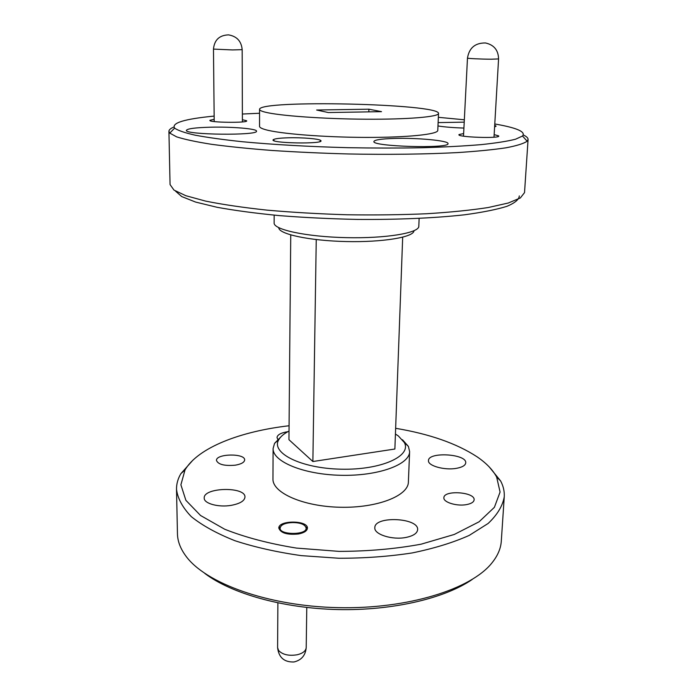 <?xml version="1.0" encoding="UTF-8"?>
<svg xmlns="http://www.w3.org/2000/svg" width="697" height="697" viewBox="0 0 697 697"><rect width="100%" height="100%" fill="white"/><g stroke="black" fill="none" stroke-linecap="round" stroke-linejoin="round"><path stroke-width="1.05" d="M316.647 110.021L368.905 109.194L381.52 111.651L328.331 112.548L316.647 110.021M368.826 111.868L368.905 109.194M402.683 237.207L394.877 449.025L312.875 461.527L288.95 439.702L290.745 234.941M312.875 461.527L316.246 239.576M278.774 227.701C278.539 234.061 309.25 240.744 346.095 241.545C382.923 242.417 413.913 237.137 413.966 230.768M418.81 226.124L418.81 226.264C419.167 232.972 385.955 238.592 346.182 237.651C306.401 236.788 273.477 229.662 274.139 222.979L274.174 215.146M175.435 191.048L181.708 196.563L195.613 202.069L217.072 207.288C234.933 210.538 255.773 213.317 279.602 215.634C304.659 217.595 330.639 218.858 357.544 219.424C397.647 219.738 434.989 218.083 464.385 214.815C482.359 212.385 496.534 209.553 506.893 206.338C514.926 202.975 519.065 199.508 519.309 195.927M528.073 139.47L524.527 192.616L520.354 197.948L508.287 203.019L488.231 207.523C471.05 210.18 450.515 212.254 426.642 213.744C401.289 214.833 374.637 215.173 346.697 214.754C318.764 213.901 292.165 212.358 266.89 210.119C243.105 207.549 222.683 204.543 205.641 201.111L185.811 195.7L173.98 190.089L170.059 184.574L168.927 131.324L169.78 133.11L176.629 136.856C184.609 139.409 196.249 141.892 211.54 144.305C228.834 146.623 248.986 148.679 271.996 150.474C296.251 152.059 321.613 153.227 348.082 153.959C387.785 154.734 425.823 154.237 457.31 152.599C476.931 151.319 493.162 149.724 506.022 147.808C516.747 145.76 523.787 143.565 527.141 141.221L528.073 139.47C528.126 137.962 526.549 136.464 523.325 134.974M173.875 127.046C170.591 128.387 168.944 129.816 168.927 131.324M494.783 123.97L496.595 124.293C517.287 128.004 525.93 131.907 522.523 136.02L515.571 139.208C507.625 141.238 496.142 143.042 481.139 144.627C464.211 146.03 444.538 147.076 422.129 147.747C398.536 148.165 373.897 148.156 348.221 147.694C308.928 146.649 273.633 144.662 242.338 141.726C223.319 139.696 207.584 137.509 195.108 135.174C184.705 132.805 177.874 130.452 174.625 128.126C171.288 122.968 184.461 118.96 214.153 116.094M242.382 114.029L259.554 113.254M438.352 117.314L464.341 119.788M438.526 113.454L437.777 130.409C438.056 134.329 407.693 137.553 365.481 137.405C323.33 137.274 279.331 133.719 265.33 129.616C261.471 128.509 259.545 127.429 259.545 126.366L259.563 109.394C259.563 110.3 261.497 111.241 265.365 112.2C279.427 115.772 323.635 118.969 365.969 119.213C408.364 119.483 438.831 116.817 438.526 113.454C440.042 103.67 258.491 99.549 259.563 109.394M210.686 127.194C232.014 126.654 257.08 128.745 256.513 131.132C258.796 135.723 184.435 134.922 186.387 130.339C187.415 128.649 195.517 127.603 210.686 127.194M438.117 122.602L464.219 122.149M494.704 125.216L496.098 126.148L494.6 126.985M463.914 128.082C452.945 127.69 444.303 126.985 437.969 125.957M394.11 138.442C417.033 137.684 448.868 140.628 447.997 143.608C449.992 148.87 371.379 146.588 373.906 141.474C374.62 139.862 381.355 138.851 394.11 138.442M288.175 137.797C302.071 137.379 319.566 138.825 320.794 140.541C325.49 144.331 268.537 143.329 273.268 139.696C274.679 138.694 279.645 138.058 288.175 137.797M494.156 134.626L498.599 135.871C502.067 138.816 455.263 137.204 459.105 134.521L463.636 133.589M242.399 119.718L246.555 120.72C249.779 123.151 206.887 122.62 210.015 120.25L214.188 119.361M395.426 434.022L398.335 435.947L404.295 442.473C412.066 456.038 381.102 470.214 340.929 469.186C300.747 468.393 270.453 452.823 278.826 439.624C280.664 436.461 284.062 433.612 289.028 431.086M280.769 436.993L274.557 443.362L273.102 448.502C272.466 461.519 303.404 474.526 340.789 475.293C378.166 476.225 409.662 464.629 409.618 451.604L408.398 446.394L402.474 439.755M409.618 451.604L408.381 482.028C408.381 495.846 377.121 508.174 340.058 507.25C302.995 506.492 272.335 492.753 272.963 478.952L273.102 448.502M395.643 428.307C429.5 433.961 456.64 443.458 477.062 456.796C486.192 463 492.718 469.734 496.639 477.001L500.08 492.047L494.4 507.311L479.066 521.809L454.278 534.46L421.145 544.174C395.504 548.914 368.147 551.318 339.056 551.379L296.469 548.086C269.216 543.677 245.3 537.396 224.73 529.25L200.536 515.484L185.881 500.307L180.898 484.807L185.019 469.935C198.14 447.579 240.291 431.391 289.072 425.754M192.816 460.255L180.88 473.664C177.892 478.717 176.437 483.953 176.515 489.381C177.691 498.555 182.649 507.66 191.379 516.712C202.33 525.521 216.837 533.519 234.906 540.706C254.788 547.197 276.909 552.172 301.261 555.622L338.908 558.253C364.453 558.28 388.882 556.511 412.188 552.939C434.187 548.417 453.216 542.562 469.255 535.383L488.161 523.447C497.292 514.804 502.659 505.926 504.253 496.813C504.576 491.402 503.356 486.097 500.603 480.921L489.285 466.981M504.253 496.813L501.3 541.116C500.829 548.452 497.754 555.666 492.056 562.775C471.399 589.087 407.998 609.291 337.784 607.645C267.57 606.102 205.153 583.049 185.707 555.823C180.34 548.469 177.587 541.116 177.456 533.771L176.515 489.381M231.265 505.342C218.64 507.608 203.794 503.539 204.212 498.059C203.28 487.255 245.788 486.332 244.961 497.127C244.508 500.943 239.942 503.678 231.265 505.342M456.404 468.34C444.529 470.527 427.627 465.753 428.489 460.612C428.106 451.517 466.964 453.843 465.727 462.878C465.378 465.448 462.268 467.269 456.404 468.34M406.116 537.413C392.472 540.288 373.932 534.416 374.829 527.725C374.341 515.614 418.984 517.671 417.625 529.729C417.189 533.318 413.356 535.88 406.116 537.413M277.781 439.389L277.014 437.507C277.415 434.728 281.065 432.767 287.966 431.643M235.22 465.195C224.46 466.093 218.213 464.516 216.471 460.464C215.817 453.573 245.257 453.085 244.656 459.976C244.333 462.416 241.188 464.15 235.22 465.195M466.659 504.584C457.032 506.536 443.161 502.302 443.893 497.754C443.623 489.782 475.197 491.943 474.117 499.854C473.821 502.075 471.338 503.652 466.659 504.584M298.551 533.972C287.286 535.052 280.708 533.1 278.817 528.126C278.26 520.023 308.144 520.119 307.412 528.204C307.107 530.896 304.153 532.822 298.551 533.972M204.831 573.448C231.43 593.565 282.965 608.298 337.74 609.553C392.516 610.781 444.66 598.409 472.148 579.521M304.99 525.982L305.539 526.688C311.062 535.723 275.027 535.636 280.725 526.618C283.374 521.574 300.965 521.121 304.99 525.982M278.582 650.484L277.598 647.644C278.756 657.524 284.21 662.298 293.977 661.976C301.444 660.172 305.521 655.38 306.21 647.6C305.887 650.911 302.934 653.298 297.331 654.744C288.846 656.13 282.599 654.71 278.582 650.484M467.478 58.086C466.938 58.496 481.383 59.184 491.167 59.21L498.573 58.923C498.355 50.184 494.007 44.861 485.504 42.97C475.188 42.839 469.177 47.875 467.478 58.086L463.505 136.15M213.474 49.104L232.537 49.931L242.173 49.653C241.397 41.228 236.858 36.305 228.538 34.876C219.389 35.198 214.371 39.938 213.474 49.104L214.206 121.566M419.132 218.431L418.81 226.264M174.625 128.126L169.78 133.11M522.523 136.02L527.141 141.221M245.945 121.339L246.555 120.72M210.642 120.886L210.015 120.25M497.78 136.629L498.599 135.871M459.837 135.331L459.105 134.521M319.688 141.63L320.794 140.541M274.348 140.829L273.268 139.696M278.826 439.624L274.557 443.362M404.295 442.473L408.398 446.394M185.019 469.935L180.88 473.664M496.639 477.001L500.603 480.921M280.725 526.618L278.861 528.152M305.539 526.688L307.36 528.23M306.21 647.6L306.776 607.479M277.598 647.644L277.876 602.905M498.573 58.923L494.007 137.204M242.173 49.653L242.408 121.923"/></g></svg>
